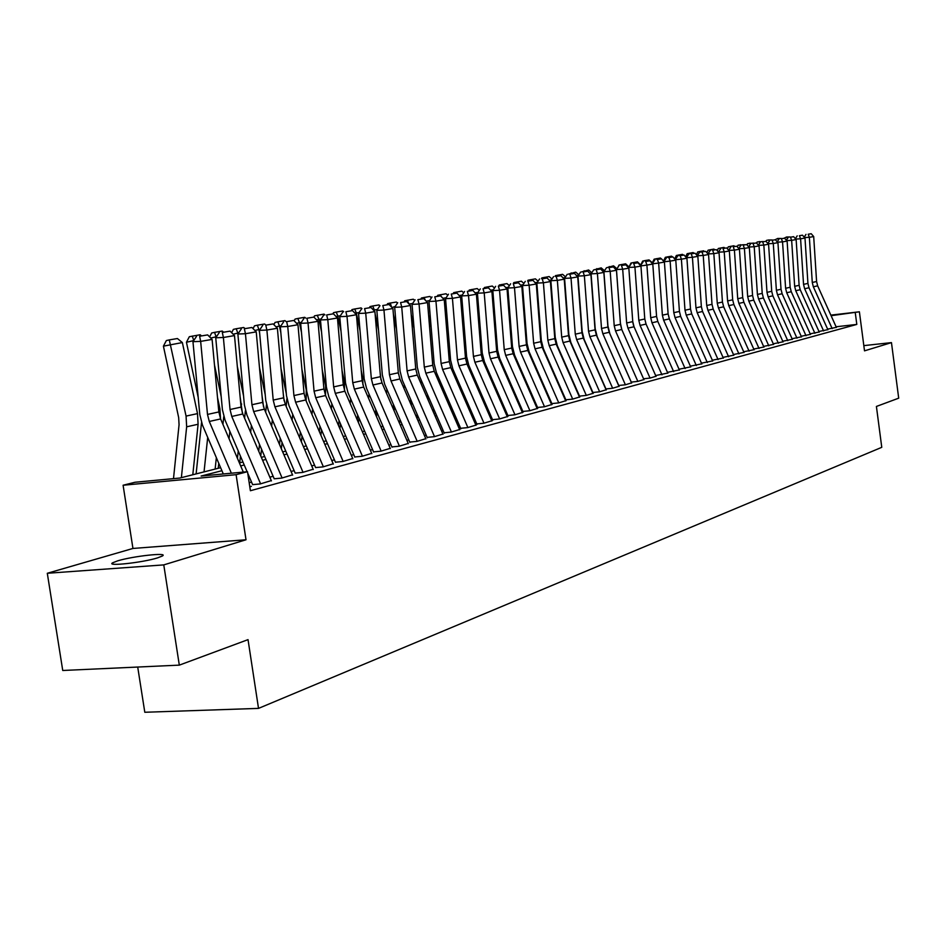 <?xml version="1.0" encoding="UTF-8"?>
<svg xmlns="http://www.w3.org/2000/svg" width="946" height="946" viewBox="0 0 946 946"><rect width="100%" height="100%" fill="white"/><g stroke="black" fill="none" stroke-linecap="round" stroke-linejoin="round"><path stroke-width="1.42" d="M117.753 560.824L112.621 562.811C105.751 566.642 142.539 562.634 157.58 557.88L162.44 555.964C168.885 552.204 132.996 556.13 117.753 560.824M137.714 667.048L144.797 712.267L258.518 708.388L881.767 447.328L876.41 406.449L898.7 398.171L891.463 342.618L863.828 345.621M258.518 708.388L248.029 639.638L179.314 665.133L62.743 670.489L47.3 573.276L163.776 564.892L246.007 539.776L236.098 474.679L123.098 485.239L134.994 482.259L179.823 478.049L220.619 467.679M246.007 539.776L132.948 548.455L47.3 573.276M132.948 548.455L123.098 485.239M179.314 665.133L163.776 564.892M827.62 329.125L836.335 327.34M818.976 331.467L827.856 329.646M810.166 333.843L819.212 331.987M801.203 336.256L810.415 334.376M792.074 338.727L801.451 336.811M782.768 341.234L792.322 339.283M773.272 343.8L783.016 341.802M763.611 346.402L773.532 344.379M753.761 349.062L763.871 347.005M743.71 351.77L754.033 349.665M733.469 354.537L743.982 352.397M723.016 357.363L733.741 355.176M712.35 360.237L723.3 358.002M701.471 363.169L712.645 360.899M690.367 366.161L701.766 363.843M679.027 369.224L690.675 366.859M667.521 372.334L679.346 369.933M655.779 375.515L667.781 373.067M643.777 378.755L650.008 378.093L655.968 376.272M631.526 382.078L637.805 381.404L643.895 379.547M619.003 385.46L625.33 384.797L631.573 382.894M606.209 388.924L612.582 388.262L618.968 386.311M593.13 392.472L599.551 391.798L606.09 389.799M579.756 396.09L586.224 395.416L592.929 393.37M566.063 399.791L572.602 399.117L579.46 397.024M552.074 403.575L558.66 402.901L565.684 400.761M537.742 407.454L544.388 406.78L551.589 404.581M523.079 411.427L529.772 410.741L537.151 408.495M508.061 415.495L514.813 414.809L522.381 412.503M492.689 419.657L499.488 418.972L507.257 416.607M476.926 423.914L483.796 423.229L491.754 420.816M460.785 428.29L467.714 427.604L475.885 425.121M444.23 432.771L451.218 432.074L459.602 429.531M427.261 437.359L434.309 436.674L442.917 434.06M409.843 442.078L416.95 441.38L425.806 438.696M391.987 446.914L399.153 446.216L408.246 443.461M373.646 451.869L380.883 451.183L390.225 448.345M354.821 456.965L362.117 456.279L371.731 453.359M335.475 462.204L342.842 461.506L352.728 458.514M315.609 467.584L323.035 466.886L333.205 463.812M303.027 472.314L274.919 406.827L273.217 400.087L266.89 330.048L259.393 330.355L265.731 400.264L268.286 410.363L295.187 473.106L302.673 472.421L313.15 469.251M274.174 478.794L281.731 478.097L292.515 474.845M252.57 484.636L260.197 483.95L271.301 480.592M221.908 470.718L201.108 476.051L247.509 471.699L250.394 490.726L856.804 324.419L836.087 326.772M550.974 401.601L550.347 401.766M536.654 405.444L535.909 405.645M521.979 409.393L521.116 409.618M506.973 413.426L505.98 413.686M491.589 417.553L490.466 417.86M475.838 421.786L474.573 422.129M459.697 426.126L458.29 426.504M443.142 430.584L441.593 430.998M426.173 435.136L424.458 435.598M408.767 439.819L406.886 440.328M390.911 444.62L388.853 445.176M372.57 449.551L370.335 450.154M353.757 454.612L351.321 455.263M334.423 459.803L331.786 460.513M314.557 465.148L311.707 465.905M294.135 470.635L291.061 471.463M273.134 476.276L269.835 477.162M251.53 482.082L249.188 482.72M249.803 486.776L251.4 486.339L249.756 486.492M830.836 315.124L859.394 311.802L864.514 350.848L891.463 342.618M859.394 311.802L831.096 315.692M856.804 324.419L855.29 312.878M247.509 471.699L236.098 474.679M239.385 462.913L242.956 462.003M261.344 457.332L264.667 456.48M282.677 451.904L285.763 451.124M303.43 446.63L306.279 445.897M323.603 441.498L326.252 440.824M343.232 436.508L345.68 435.893M362.353 431.648L364.6 431.08M380.954 426.918L383.024 426.398M399.082 422.306L400.974 421.833M416.748 417.825L418.463 417.387M433.954 413.449L435.527 413.047M450.745 409.18L452.153 408.814M467.111 405.018L468.388 404.699M483.087 400.95L484.222 400.666M498.684 396.989L499.677 396.741M513.903 393.122L514.766 392.897M528.755 389.35L529.512 389.149M543.276 385.661L543.903 385.495M544.955 387.895L544.328 388.061M530.576 391.585L529.819 391.774M515.842 395.357L514.979 395.582M500.765 399.224L499.772 399.484M485.322 403.185L484.186 403.469M469.5 407.241L468.235 407.572M453.276 411.404L451.869 411.758M436.662 415.661L435.101 416.063M419.61 420.036L417.896 420.473M402.133 424.518L400.241 425.002M384.194 429.117L382.137 429.638M365.783 433.836L363.536 434.403M346.886 438.684L344.439 439.299M327.47 443.662L324.821 444.336M307.521 448.771L304.659 449.504M287.005 454.033L283.93 454.813M265.921 459.437L262.61 460.288M244.234 464.994L240.674 465.905M231.356 473.213L209.279 421.467L207.493 414.431L200.658 341.376L192.96 341.672L199.807 414.585L202.468 425.121L223.303 473.97M243.311 472.089L220.607 418.936L218.845 411.948L212.105 339.425L200.658 341.376L199.618 336.244L207.635 334.896L199.618 336.244M196.531 336.362L192.96 341.672M212.105 339.425L207.635 334.896M182.365 342.558L163.422 346.153L166.354 340.548L169.299 339.898L177.41 338.538L182.365 342.558L197.513 413.615L198.092 424.257L192.795 474.75M169.299 339.898L186.066 416.086L186.658 426.812L181.372 477.659M173.496 478.641L179.066 424.719L178.664 417.588L163.422 346.153M260.599 483.844L231.782 416.453L230.032 409.512L223.374 337.497L215.735 337.793L222.405 409.677L225.03 420.059L247.107 471.735M247.734 473.201L252.617 484.624M271.431 480.899L242.803 413.993L241.053 407.099L234.49 335.594L223.374 337.497L222.31 332.436L230.103 331.135L222.31 332.436M219.259 332.566L215.735 337.793M234.49 335.594L230.103 331.135M282.109 478.002L253.658 411.569L251.932 404.734L245.44 333.725L237.872 334.021L244.375 404.9L246.965 415.14L274.21 478.782M292.645 475.14L264.36 409.18L262.645 402.393L256.236 331.869L245.44 333.725L244.364 328.747L251.932 327.47L244.364 328.747M241.336 328.865L237.872 334.021M256.236 331.869L251.932 327.47M313.268 469.535L285.337 404.51L283.634 397.817L277.391 328.262L266.89 330.048L265.791 325.152L273.158 323.91L265.791 325.152M262.799 325.27L259.393 330.355M277.391 328.262L273.158 323.91M323.366 466.792L295.601 402.227L293.922 395.57L287.75 326.488L280.312 326.796L286.496 395.747L289.015 405.716L315.621 467.62M333.323 464.096L305.724 399.969L304.056 393.359L297.966 324.738L287.75 326.488L286.638 321.652L293.804 320.458L286.638 321.652M283.67 321.782L280.312 326.796M297.966 324.738L293.804 320.458M217.485 397.391L219.91 408.767L220.524 418.735M216.35 457.687L215.132 469.074M207.706 437.395L204.04 471.9M193.646 340.643L186.445 342.239L189.33 336.717L200.138 334.754L201.167 335.594M198.187 397.32L186.445 342.239M196.118 473.911L201.522 422.637M193.741 340.513L192.263 336.067M240.083 396.551L242.353 412.87M238.238 450.958L237.434 458.313M229.854 431.341L229.062 438.708M209.622 336.918L211.668 332.992L214.565 332.353L216.09 336.823L210.71 338.018M221.187 396.575L214.482 364.99M218.219 468.294L218.751 463.304M222.937 424.387L223.776 416.595M214.565 332.353L222.227 331.076L223.232 331.892M262.03 395.582L263.556 406.993M259.511 444.454L258.755 451.277M251.388 425.487L250.643 432.31M238.546 333.016L237.954 333.903M231.652 332.708L233.378 329.374L236.252 328.735L237.789 333.146L233.094 334.186M243.524 395.688L237.316 366.433M239.705 462.831L240.438 456.114M244.588 418.179L245.416 410.682M236.252 328.735L243.701 327.493L244.695 328.297M283.339 394.506L284.143 400.903M280.217 438.187L279.508 444.49M272.342 419.835L271.632 426.138M260.055 329.362L258.897 329.563L259.63 333.004M253.055 328.629L254.498 325.85L257.347 325.211L258.897 329.563L254.852 330.45M265.223 394.695L259.488 367.627M265.66 412.208L266.465 404.841M260.777 455.996L261.534 449.184M257.347 325.211L264.596 324.005L265.578 324.809M343.15 461.423L315.716 397.734L314.06 391.171L308.041 323.012L300.662 323.319L306.705 391.36L309.188 401.187L335.499 462.31M352.846 458.786L325.578 395.534L323.934 389.019L317.974 321.321L308.041 323.012L306.918 318.258L313.883 317.087L306.918 318.258M303.973 318.388L300.662 323.319M317.974 321.321L313.883 317.087L314.533 315.834L324.005 314.107L324.939 314.876M300.367 432.133L299.693 437.939M292.728 414.36L292.066 420.178M280.962 325.814L279.437 326.074L280.844 332.744M273.891 324.667L275.05 322.42L277.876 321.794L279.437 326.074L276.007 326.831M286.307 393.607L281.009 368.585M286.153 406.425L286.91 398.751M281.352 448.806L282.062 442.503M277.876 321.794L284.935 320.611L285.893 321.404M362.413 456.197L335.298 393.37L333.666 386.902L327.789 319.642L320.481 319.949L326.37 387.091L328.818 396.788L354.845 457.155M371.837 453.631L344.888 391.23L343.268 384.797L337.462 317.986L327.789 319.642L326.654 314.947L333.441 313.812L326.654 314.947M323.733 315.077L320.481 319.949M337.462 317.986L333.441 313.812M319.985 426.268L319.358 431.624M312.57 409.05L311.944 414.419M301.313 322.361L299.421 322.681L301.467 332.365M294.159 320.824L295.057 319.086L297.86 318.459L299.421 322.681L296.571 323.307M306.114 400.856L306.279 389.989L301.928 369.342M301.384 441.877L302.058 436.059M297.86 318.459L304.73 317.312L305.676 318.093M381.155 451.1L354.36 389.125L352.752 382.728L347.005 316.354L339.756 316.662L345.515 382.929L347.927 392.495L373.682 452.117M390.343 448.605L363.702 387.044L362.105 380.694L356.429 314.746L347.005 316.354L345.869 311.731L352.468 310.619L345.869 311.731M342.972 311.861L339.756 316.662M356.429 314.746L352.468 310.619M339.082 420.603L338.502 425.523M331.892 403.918L331.313 408.849M321.108 319.003L318.885 319.381L321.522 331.892M317.312 315.219L318.885 319.381L316.591 319.878M325.542 395.463L325.601 385.814L322.243 369.91M320.895 435.195L321.522 429.839M399.413 446.145L372.925 384.987L371.34 378.672L365.724 313.15L358.546 313.469L364.163 378.873L366.54 388.321L392.034 447.21M408.353 443.721L382.03 382.953L380.446 376.685L374.9 311.589L365.724 313.15L364.577 308.597L371.009 307.509L364.577 308.597M361.703 308.715L358.546 313.469M374.9 311.589L371.009 307.509M357.706 415.117L357.162 419.634M350.706 398.94L350.174 403.457M340.383 315.728L337.852 316.165L341.033 331.313M332.909 313.836L333.512 312.665L336.268 312.062L337.852 316.165L336.078 316.543M344.474 390.19L344.415 381.735L342.003 370.3M339.898 428.751L340.477 423.832M336.268 312.062L342.783 310.974L343.705 311.731M417.186 441.321L391.017 380.954L389.445 374.722L383.958 310.04L376.839 310.347L382.338 374.923L384.679 384.253L409.902 442.432M425.913 438.944L399.886 378.968L398.325 372.783L392.909 308.502L383.958 310.04L382.799 305.534L389.078 304.482L382.799 305.534M379.961 305.664L376.839 310.347M392.909 308.502L389.078 304.482M375.846 409.807L375.337 413.934M369.046 394.115L368.55 398.242M359.161 312.547L356.323 313.02L360.024 330.662M351.439 310.666L351.995 309.579L354.738 308.975L356.323 313.02L355.046 313.303M362.933 384.963L362.756 377.773L361.23 370.525M358.404 422.531L358.948 418.014M354.738 308.975L361.088 307.923L361.987 308.668M434.521 436.614L408.637 377.016L407.099 370.879L401.731 307.001L394.671 307.308L400.052 371.08L402.357 380.292L427.32 437.773M443.024 434.297L417.292 375.089L415.755 368.987L410.446 305.511L401.731 307.001L400.572 302.554L406.685 301.538L400.572 302.554M397.746 302.685L394.671 307.308M410.446 305.511L406.685 301.538M393.524 404.663L393.063 408.424M386.926 389.421L386.465 393.193M382.527 425.251L382.361 426.563M377.442 309.437L374.32 309.969L374.592 311.258M375.065 313.528L378.506 329.941M369.508 307.58L370.016 306.575L372.736 305.984L374.32 309.969L373.528 310.146M380.954 379.736L379.925 370.607M376.461 416.524L376.969 412.397M372.736 305.984L378.92 304.943L379.902 305.759M451.419 432.026L425.83 373.185L424.305 367.119L419.054 304.033L412.054 304.352L417.316 367.332L419.598 376.425L444.301 433.233M459.709 429.768L434.261 371.305L432.748 365.274L427.557 302.578L419.054 304.033L417.884 299.657L423.843 298.652L417.884 299.657M415.093 299.787L412.054 304.352M427.557 302.578L423.843 298.652M410.777 399.673L410.351 403.079M404.356 384.88L403.93 388.298M400.028 419.646L399.72 422.153M395.274 306.409L391.999 307.556M393.382 314.19L396.516 329.149M387.115 304.577L387.588 303.642L390.284 303.051L391.526 307.06M398.455 373.942L398.136 370.607M394.056 410.718L394.529 406.957M390.284 303.051L396.327 302.046L397.509 303.039M467.892 427.545L442.586 369.448L441.084 363.453L435.952 301.147L429.011 301.467L434.155 363.678L436.413 372.653L460.856 428.798M475.98 425.357L450.816 367.616L449.315 361.656L444.242 299.728L435.952 301.147L434.77 296.831L440.588 295.85L434.77 296.831M432.003 296.961L429.011 301.467M444.242 299.728L440.588 295.85M427.604 394.825L427.214 397.911M421.348 380.458L420.97 383.556M417.091 414.23L416.666 417.647M411.226 314.722L414.052 328.286M411.226 405.113L411.652 401.695M404.297 301.644L404.734 300.781L413.296 299.22L414.691 300.39M412.645 303.465L409.086 304.068M408.92 303.891L407.395 300.201M483.974 423.181L458.94 365.806L457.45 359.882L452.436 298.333L445.554 298.64L450.58 360.107L452.803 368.975L477.009 424.47M491.861 421.041L466.957 364.021L465.479 358.132L460.525 296.949L452.436 298.333L451.254 294.064L456.918 293.118L451.254 294.064M448.499 294.194L445.554 298.64M460.525 296.949L456.918 293.118M444.017 390.13L443.662 392.909M437.939 376.165L437.584 378.944M433.753 408.979L433.363 412.066M428.597 315.124L431.151 327.375M427.982 399.685L428.372 396.599M421.053 298.782L421.455 297.99L429.851 296.453L431.447 297.789M429.59 300.58L426.208 301.159M425.227 300.119L424.104 297.411M499.654 418.924L474.892 362.247L473.426 356.406L468.518 295.578L461.683 295.897L466.615 356.618L468.814 365.381L492.771 420.249M507.352 416.831L482.72 360.509L481.266 354.691L476.406 294.23L468.518 295.578L467.324 291.368L472.858 290.446L467.324 291.368M464.592 291.498L461.683 295.897M476.406 294.23L472.858 290.446M460.04 385.566L459.721 388.049M454.127 371.991L453.808 374.486M450.012 403.883L449.646 406.662M445.531 315.396L447.825 326.417M444.324 394.435L444.679 391.656M437.371 296.051L437.773 295.27L446.015 293.757L447.789 295.258M446.122 297.777L442.917 298.321M441.132 296.429L440.398 294.691M514.967 414.762L490.466 358.782L489.011 353L484.21 292.893L477.446 293.213L482.259 353.225L484.435 361.88L508.156 416.134M522.476 412.728L498.116 357.068L496.674 351.333L491.92 291.581L484.21 292.893L483.016 288.743L488.42 287.832L483.016 288.743M480.308 288.873L477.446 293.213M491.92 291.581L488.42 287.832M475.696 381.143L475.4 383.343M469.925 367.935L469.642 370.146M465.881 398.94L465.55 401.423M462.038 315.574L464.084 325.412M460.288 389.338L460.607 386.855M453.311 293.39L453.702 292.61L461.79 291.132L463.753 292.775M462.251 295.046L459.212 295.554M456.776 293.118L456.315 292.042M529.914 410.706L505.672 355.389L504.242 349.677L499.535 290.28L492.819 290.599L497.537 349.902L499.689 358.451L523.173 412.101M537.245 408.719L513.146 353.721L511.715 348.045L507.056 288.991L499.535 290.28L498.329 286.177L503.615 285.29L498.329 286.177M495.657 286.307L492.819 290.599M507.056 288.991L503.615 285.29M490.974 376.839L490.714 378.778M485.357 363.985L485.097 365.925M481.372 394.151L481.076 396.35M478.132 315.645L479.941 324.372M475.873 384.419L476.157 382.208M468.873 290.789L469.263 290.02L477.198 288.565L479.326 290.363M478.002 292.373L475.117 292.858M472.291 290.469L471.853 289.452M544.506 406.745L520.525 352.078L519.106 346.437L514.494 287.714L507.836 288.033L512.46 346.662L514.589 355.117L537.848 408.164M551.672 404.793L527.821 350.446L526.414 344.841L521.849 286.461L514.494 287.714L513.3 283.67L518.455 282.795L513.3 283.67M510.639 283.8L507.836 288.033M521.849 286.461L518.455 282.795M505.897 372.653L505.672 374.344M500.422 360.142L500.198 361.833M496.508 389.504L496.248 391.443M493.824 315.621L495.42 323.296M491.092 379.63L491.352 377.69M484.08 288.234L484.458 287.489L492.251 286.047L494.545 287.986M493.374 289.76L490.643 290.221M487.45 287.88L487.024 286.922M558.767 402.878L535.034 348.838L533.639 343.256L529.121 285.219L522.511 285.538L527.04 343.493L529.133 351.853L552.168 404.32M565.767 400.974L542.164 347.253L540.769 341.707L536.299 283.989L529.121 285.219L527.915 281.21L532.953 280.371L527.915 281.21M525.278 281.34L522.511 285.538M536.299 283.989L532.953 280.371M520.489 368.585L520.288 370.028M515.144 356.406L514.955 357.86M511.301 384.987L511.077 386.666M509.149 315.515L510.533 322.184M505.968 375.006L506.193 373.315M498.932 285.751L499.311 285.006L506.961 283.599L509.397 285.668M508.38 287.206L505.814 287.643M502.255 285.349L501.853 284.45M572.697 399.094L549.212 345.68L547.829 340.17L543.406 282.771L536.855 283.091L541.289 340.394L543.359 348.66L566.181 400.56M579.543 397.225L556.177 344.131L554.805 338.644L550.418 281.577L543.406 282.771L542.2 278.822L547.119 277.994L542.2 278.822M539.575 278.952L536.855 283.091M550.418 281.577L547.119 277.994M534.75 364.624L534.573 365.842M529.535 352.763L529.37 353.981M525.751 380.588L525.55 382.042M524.108 315.325L525.29 321.049M520.501 370.501L520.69 369.058M513.453 283.327L513.82 282.582L521.341 281.199L523.918 283.398M523.055 284.722L520.619 285.136M516.729 282.889L516.35 282.038M586.319 395.393L563.071 342.594L561.699 337.131L557.36 280.383L550.868 280.702L555.219 337.367L557.265 345.538L579.863 396.894M593.012 393.571L569.882 341.068L568.522 335.653L564.23 279.212L557.36 280.383L556.153 276.48L560.966 275.676L556.153 276.48M553.564 276.61L550.868 280.702M564.23 279.212L560.966 275.676M548.68 360.769L548.55 361.774M543.607 349.216L543.465 350.221M539.882 376.319L539.717 377.549M538.712 315.077L539.705 319.89M534.703 366.137L534.868 364.92M527.643 280.95L528.01 280.217L535.401 278.857L538.108 281.175M537.387 282.286L535.081 282.677M530.883 280.477L530.517 279.673M599.634 391.774L576.622 339.567L575.274 334.175L571.017 278.053L564.573 278.372L568.842 334.411L570.864 342.487L593.248 393.3M606.185 390L583.28 338.089L581.944 332.72L577.722 276.906L571.017 278.053L569.799 274.198L574.506 273.406L569.799 274.198M567.222 274.328L564.573 278.372M577.722 276.906L574.506 273.406M562.314 357.02L562.208 357.825M557.36 345.751L557.253 346.555M553.694 372.168L553.552 373.173M552.972 314.746L553.788 318.707M548.597 361.904L548.739 360.887M541.514 278.621L541.881 277.899L549.141 276.563L551.991 278.999M551.388 279.91L549.224 280.276M544.707 278.112L544.364 277.367M612.653 388.238L589.866 336.622L588.53 331.277L584.356 275.771L577.971 276.09L582.157 331.514L584.155 339.508L606.327 389.776M619.062 386.5L596.382 335.168L595.058 329.858L590.919 274.647L584.356 275.771L583.15 271.951L587.75 271.183L583.15 271.951M580.596 272.081L577.971 276.09M590.919 274.647L587.75 271.183M575.653 353.366L575.57 353.97M570.805 342.381L570.722 342.984M567.21 368.136L567.092 368.928M566.902 314.368L567.553 317.501M555.089 276.35L555.444 275.641L562.586 274.328L565.554 276.871M565.093 277.58L563.047 277.935M558.246 275.83L557.915 275.109M625.389 384.774L602.839 333.725L601.514 328.451L597.423 273.536L591.073 273.855L595.188 328.688L597.163 336.599L619.11 386.287M631.656 383.083L609.212 332.306L607.9 327.056L603.844 272.436L597.423 273.536L596.205 269.764L600.71 269.019L596.205 269.764M593.674 269.894L591.073 273.855M603.844 272.436L600.71 269.019M580.43 364.198L580.336 364.813M580.525 313.93L581.01 316.283M568.369 274.127L575.736 272.129L578.834 274.778M578.479 275.31L576.563 275.641M571.502 273.607L571.171 272.897M637.852 381.392L615.515 330.899L614.214 325.684L610.194 271.36L603.903 271.668L607.935 325.921L609.886 333.737L631.609 382.882M643.978 379.736L621.759 329.504L620.458 324.312L616.473 270.284L610.194 271.36L608.976 267.623L613.386 266.89L608.976 267.623M606.469 267.753L603.903 271.668M616.473 270.284L613.386 266.89M593.828 313.433L594.159 315.053M581.364 271.963L588.613 269.988L591.806 272.732M591.581 273.087L589.772 273.394M584.474 271.431L584.131 270.733M650.044 378.081L627.931 328.132L626.642 322.964L622.693 269.22L616.449 269.539L620.41 323.213L621.794 329.598M656.051 376.449L634.033 326.772L632.756 321.628L628.842 268.167L622.693 269.22L621.475 265.53L625.791 264.809L621.475 265.53M618.98 265.66L616.449 269.539M628.842 268.167L625.791 264.809M606.847 312.901L607.036 313.812M594.076 269.835L601.207 267.884L604.518 270.733M604.399 270.911L602.708 271.195M597.163 269.314L596.831 268.617M661.987 374.841L640.075 325.424L638.798 320.316L634.932 267.127L628.735 267.446L628.783 268.108M632.815 322.29L633.477 325.318M667.864 373.244L646.059 324.088L644.782 319.003L640.95 266.098L634.932 267.127L633.714 263.485L637.935 262.775L633.714 263.485M631.242 263.615L628.735 267.446M640.95 266.098L637.935 262.775M606.528 267.742L613.54 265.826L616.958 268.77L615.349 269.054M609.591 267.233L609.259 266.547M673.67 371.672L651.971 322.775L650.706 317.714L646.91 265.081L640.809 265.932M679.429 370.111L657.825 321.463L656.571 316.437L652.799 264.064L646.91 265.081L645.692 261.474L649.831 260.777L645.692 261.474M643.245 261.604L640.761 265.388M652.799 264.064L649.831 260.777M617.986 267.198L619.051 265.034L625.625 263.816L629.055 266.961M629.007 266.737L627.742 266.949M621.759 265.199L621.427 264.513M685.117 368.562L663.619 320.174L662.377 315.172L658.641 263.071L652.574 263.816L651.723 262.882M690.746 367.024L669.354 318.897L668.113 313.918L664.411 262.089L658.641 263.071L657.423 259.511L661.479 258.826L657.423 259.511M654.987 259.63L652.539 263.39M664.411 262.089L661.479 258.826M629.066 266.949L630.982 263.035L637.45 261.841L640.891 265.199M640.797 264.738L639.863 264.892M633.678 263.201L633.347 262.527M696.327 365.511L675.03 317.631L673.8 312.677L670.135 261.108L664.104 261.746M701.849 364.021L680.659 316.378L679.429 311.447L675.787 260.138L670.135 261.108L668.917 257.584L672.89 256.91L668.917 257.584M666.504 257.702L664.08 261.427M675.787 260.138L672.89 256.91M640.82 264.856L642.677 261.084L645.018 260.576L649.051 259.914L652.35 262.775M645.349 261.25L645.018 260.576M707.312 362.531L686.217 315.136L684.999 310.229L681.392 259.18L675.397 259.712M712.716 361.065L691.727 313.906L690.509 309.035L686.926 258.234L681.392 259.18L680.174 255.692L684.064 255.042L680.174 255.692M677.785 255.822L675.385 259.5M686.926 258.234L684.064 255.042M661.975 259.381L663.773 261.38M652.35 262.799L654.135 259.18L660.403 258.022L661.349 258.837M656.784 259.334L656.453 258.672M718.073 359.61L697.178 312.7L695.96 307.84L692.425 257.3L686.477 257.726M723.371 358.167L702.571 311.494L701.364 306.658L697.852 256.366L692.425 257.3L691.207 253.847L695.026 253.209L691.207 253.847M688.83 253.966L686.465 257.608M697.852 256.366L695.026 253.209M664.388 260.954L663.725 261.096M663.643 260.824L665.357 257.3L671.542 256.165L672.429 256.934M667.994 257.454L667.663 256.804M728.621 356.748L707.915 310.3L706.709 305.499L703.233 255.444L697.32 255.775L699.662 252.156L705.763 251.4L699.662 252.156M733.824 355.329L713.201 309.117L712.007 304.34L708.554 254.533L703.233 255.444L702.027 252.026M708.554 254.533L705.763 251.4M675.704 259.015L674.924 259.18M674.687 258.897L676.366 255.467L682.456 254.344L683.308 255.077M678.992 255.621L678.66 254.971M738.956 353.934L718.44 307.958L717.257 303.193L713.828 253.634L708.022 253.942M744.053 352.551L723.631 306.8L722.448 302.058L719.055 252.748L713.828 253.634L712.622 250.252L716.288 249.638L712.622 250.252M710.28 250.383L707.986 253.906M719.055 252.748L716.288 249.638M686.784 257.123L686.063 257.277M685.637 256.792L687.163 253.67L693.146 252.558L693.962 253.256M689.764 253.812L689.433 253.173M749.102 351.179L728.763 305.653L727.592 300.934L724.222 251.861L718.534 252.168M754.104 349.831L733.848 304.517L732.677 299.823L729.342 250.986L724.222 251.861L723.016 248.514L726.611 247.911L723.016 248.514M720.686 248.644L718.463 252.074M729.342 250.986L726.611 247.911M697.651 255.254L696.989 255.396M696.374 254.711L697.734 251.908L703.647 250.808L704.415 251.482M700.324 252.05L699.993 251.411M759.047 348.483L738.885 303.394L737.726 298.723L734.415 250.111L728.834 250.418M763.942 347.158L743.875 302.282L742.716 297.635L739.441 249.259L734.415 250.111L733.209 246.8L736.733 246.208L733.209 246.8M730.903 246.93L728.727 250.288M739.441 249.259L736.733 246.208M708.294 253.433L707.691 253.563M706.899 252.677L708.116 250.17L713.934 249.094L714.668 249.732M710.683 250.312L710.351 249.685M768.802 345.834L748.818 301.183L747.671 296.559L744.407 248.408L738.944 248.703M773.603 344.533L753.714 300.095L752.567 295.483L749.338 247.568L744.407 248.408L743.213 245.132L746.666 244.553L743.213 245.132M740.919 245.251L738.791 248.538M749.338 247.568L746.666 244.553M717.222 250.69L718.298 248.467L724.033 247.403L724.719 248.018M720.852 248.609L720.521 247.994M778.369 343.232L758.562 299.007L757.415 294.431L754.21 246.729L748.854 247.024M783.087 341.955L763.363 297.943L762.228 293.378L759.047 245.901L754.21 246.729L753.016 243.489L756.41 242.921L753.016 243.489M750.746 243.607L748.664 246.811M759.047 245.901L756.41 242.921M727.344 248.739L728.29 246.811L733.942 245.759L734.593 246.327M730.856 247.001L730.489 246.327M787.758 340.678L768.117 296.878L766.993 292.338L763.836 245.085L758.574 245.369M792.381 339.425L772.835 295.826L771.711 291.309L768.578 244.269L763.836 245.085L762.642 241.869L765.964 241.313L762.642 241.869M760.383 241.999L758.361 245.12M768.578 244.269L765.964 241.313M737.289 246.835L738.093 245.168L744.289 244.683M740.73 245.534L740.28 244.695M796.97 338.183L777.506 294.785L776.382 290.292L773.284 243.465L768.117 243.749M801.51 336.953L782.129 293.757L781.018 289.275L777.943 242.673L773.284 243.465L772.09 240.284L775.353 239.74L772.09 240.284M769.843 240.414L767.868 243.465M777.943 242.673L775.353 239.74M747.033 244.967L747.707 243.56L753.832 243.087M750.426 244.092L749.882 243.098M806.016 335.724L786.705 292.728L785.606 288.282L782.555 241.88L777.494 242.164M810.474 334.517L791.258 291.723L790.147 287.288L787.119 241.1L782.555 241.88L781.361 238.735L784.565 238.191L781.361 238.735M779.137 238.853L777.21 241.845M787.119 241.1L784.565 238.191M756.599 243.134L757.155 241.987L763.197 241.526M759.945 242.673L759.319 241.526M814.896 333.311L795.752 290.718L794.652 286.307L791.648 240.331L786.682 240.603M819.271 332.129L800.21 289.724L799.122 285.325L796.142 239.563L791.648 240.331L790.466 237.21L793.611 236.677L790.466 237.21M788.255 237.328L786.374 240.249M796.142 239.563L793.611 236.677M766 241.348L766.426 240.438L768.578 239.977L772.385 239.988M769.287 241.277L768.578 239.977M823.611 330.934L804.632 288.743L803.544 284.368L800.588 238.806L795.704 239.078M827.916 329.787L809.007 287.761L807.931 283.41L804.987 238.049L800.588 238.806L799.405 235.708L802.492 235.187L799.405 235.708M797.206 235.838L795.361 238.688M804.987 238.049L802.492 235.187M775.141 239.752L777.671 238.463L781.42 238.475M778.463 239.906L777.671 238.463M832.173 328.617L813.347 286.792L812.271 282.464L809.362 237.304L804.573 237.564M836.406 327.482L817.651 285.834L816.587 281.518L813.69 236.559L809.362 237.304L808.18 234.241L811.219 233.733L808.18 234.241M806.004 234.36L804.206 237.15M813.69 236.559L811.219 233.733M784.104 238.226L786.599 236.973L790.288 236.997M787.474 238.546L786.599 236.973M209.279 421.467L220.607 418.936M207.493 414.431L218.845 411.948M197.513 413.615L186.066 416.086M198.092 424.257L186.658 426.812M231.782 416.453L242.803 413.993M230.032 409.512L241.053 407.099M253.658 411.569L264.36 409.18M251.932 404.734L262.645 402.393M274.919 406.827L285.337 404.51M273.217 400.087L283.634 397.817M295.601 402.227L305.724 399.969M293.922 395.57L304.056 393.359M219.91 408.767L218.573 409.062M241.679 404.06L240.792 404.249M315.716 397.734L325.578 395.534M314.06 391.171L323.934 389.019M335.298 393.37L344.888 391.23M333.666 386.902L343.268 384.797M354.36 389.125L363.702 387.044M352.752 382.728L362.105 380.694M372.925 384.987L382.03 382.953M371.34 378.672L380.446 376.685M391.017 380.954L399.886 378.968M389.445 374.722L398.325 372.783M408.637 377.016L417.292 375.089M407.099 370.879L415.755 368.987M425.83 373.185L434.261 371.305M424.305 367.119L432.748 365.274M442.586 369.448L450.816 367.616M441.084 363.453L449.315 361.656M458.94 365.806L466.957 364.021M457.45 359.882L465.479 358.132M474.892 362.247L482.72 360.509M473.426 356.406L481.266 354.691M490.466 358.782L498.116 357.068M489.011 353L496.674 351.333M505.672 355.389L513.146 353.721M504.242 349.677L511.715 348.045M520.525 352.078L527.821 350.446M519.106 346.437L526.414 344.841M535.034 348.838L542.164 347.253M533.639 343.256L540.769 341.707M549.212 345.68L556.177 344.131M547.829 340.17L554.805 338.644M563.071 342.594L569.882 341.068M561.699 337.131L568.522 335.653M576.622 339.567L583.28 338.089M575.274 334.175L581.944 332.72M589.866 336.622L596.382 335.168M588.53 331.277L595.058 329.858M602.839 333.725L609.212 332.306M601.514 328.451L607.9 327.056M615.515 330.899L621.759 329.504M614.214 325.684L620.458 324.312M627.931 328.132L634.033 326.772M626.642 322.964L632.756 321.628M640.075 325.424L646.059 324.088M638.798 320.316L644.782 319.003M651.971 322.775L657.825 321.463M650.706 317.714L656.571 316.437M663.619 320.174L669.354 318.897M662.377 315.172L668.113 313.918M675.03 317.631L680.659 316.378M673.8 312.677L679.429 311.447M686.217 315.136L691.727 313.906M684.999 310.229L690.509 309.035M697.178 312.7L702.571 311.494M695.96 307.84L701.364 306.658M707.915 310.3L713.201 309.117M706.709 305.499L712.007 304.34M718.44 307.958L723.631 306.8M717.257 303.193L722.448 302.058M728.763 305.653L733.848 304.517M727.592 300.934L732.677 299.823M738.885 303.394L743.875 302.282M737.726 298.723L742.716 297.635M748.818 301.183L753.714 300.095M747.671 296.559L752.567 295.483M758.562 299.007L763.363 297.943M757.415 294.431L762.228 293.378M768.117 296.878L772.835 295.826M766.993 292.338L771.711 291.309M777.506 294.785L782.129 293.757M776.382 290.292L781.018 289.275M786.705 292.728L791.258 291.723M785.606 288.282L790.147 287.288M795.752 290.718L800.21 289.724M794.652 286.307L799.122 285.325M804.632 288.743L809.007 287.761M803.544 284.368L807.931 283.41M813.347 286.792L817.651 285.834M812.271 282.464L816.587 281.518M112.621 562.811L112.811 564.053"/></g></svg>
